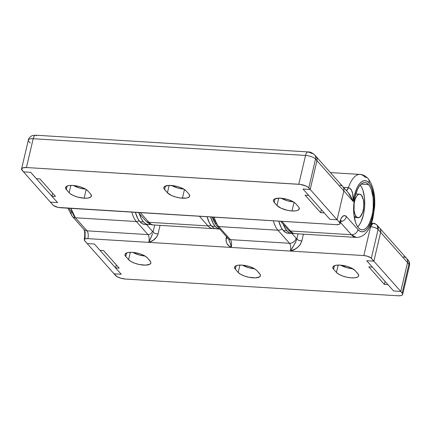 <?xml version="1.0" encoding="UTF-8"?>
<svg xmlns="http://www.w3.org/2000/svg" width="431" height="431" viewBox="0 0 431 431"><rect width="100%" height="100%" fill="white"/><g stroke="black" fill="none" stroke-linecap="round" stroke-linejoin="round"><path stroke-width="0.65" d="M131.811 212.111A31.555 13.065 93.5 0 0 136.352 221.523A3.944 3.319 -41.6 0 0 139.078 220.667A3.944 3.319 138.4 0 1 136.352 221.523L147.957 234.588L87.035 230.844L75.43 217.784L136.352 221.523A31.555 13.065 -86.5 0 1 131.811 212.111M273.367 220.801A31.555 13.065 93.5 0 0 277.909 230.208A5.915 4.978 -41.6 0 0 282.03 228.893A5.915 4.978 138.4 0 1 277.909 230.208A31.555 13.065 -86.5 0 1 273.367 220.801M241.85 265.108A11.831 4.105 13.2 0 1 256.849 270.549L254.403 268.669L250.697 266.978L246.29 265.728L241.85 265.108L238.057 265.221L235.493 266.04L234.539 267.452L235.342 269.23L238.176 272.414L240.617 274.294L244.323 275.985L248.735 277.235L255.19 277.893L259.532 276.923L260.486 275.511L260.297 274.655L256.849 270.549L259.677 273.733A11.831 4.105 13.2 0 1 260.448 275.775A11.831 4.105 13.2 0 1 250.626 277.58A11.831 4.105 13.2 0 1 238.176 272.414L239.9 265.07L238.176 272.414L235.342 269.23A11.831 4.105 13.2 0 1 234.577 267.188A11.831 4.105 13.2 0 1 241.85 265.108M132.263 252.356A11.831 4.105 13.2 0 1 147.262 257.797L144.816 255.917L141.109 254.225L136.702 252.975L132.263 252.356L128.47 252.469L125.906 253.293L124.952 254.699L125.755 256.477L128.589 259.661L131.029 261.542L134.741 263.239L139.148 264.489L145.603 265.14L149.945 264.171L150.898 262.765L150.71 261.903L147.262 257.797L150.09 260.981A11.831 4.105 13.2 0 1 150.861 263.023A11.831 4.105 13.2 0 1 141.039 264.828A11.831 4.105 13.2 0 1 128.589 259.661L130.313 252.318L128.589 259.661L125.755 256.477A11.831 4.105 13.2 0 1 124.99 254.435A11.831 4.105 13.2 0 1 132.263 252.356M340.118 265.113A11.831 4.105 13.2 0 1 355.112 270.555L350.942 267.786L346.804 266.288L340.118 265.113L336.325 265.227L333.756 266.051L332.802 267.457L333.61 269.235L336.439 272.419L338.885 274.299L342.591 275.991L346.998 277.246L351.437 277.86L355.23 277.747L357.795 276.928L358.49 276.287L358.565 274.66L355.112 270.555L357.945 273.739A11.831 4.105 13.2 0 1 358.711 275.781A11.831 4.105 13.2 0 1 348.889 277.586A11.831 4.105 13.2 0 1 336.439 272.419L338.163 265.076L336.439 272.419L333.61 269.235A11.831 4.105 13.2 0 1 332.84 267.193A11.831 4.105 13.2 0 1 340.118 265.113M230.633 244.242L231.237 247.437C227.379 245.6 225.682 242.513 226.135 238.176L227.746 238.068A3.944 1.368 13.2 0 1 226.135 238.176L226.496 236.657L226.033 241.155L227.056 243.774L228.926 245.826L231.237 247.437L363.829 255.572L367.174 256.159L370.811 257.824L373.876 261.164L366.711 260.723L372.368 267.096L368.785 266.875L384.35 284.401L387.938 284.616L393.595 290.99L400.765 291.431L402.592 293.635L402.716 294.211L402.08 295.149L400.367 295.698L397.84 295.768L125.48 279.056L121.025 278.275L117.113 276.68L114.07 273.836L121.235 274.272L115.578 267.904L119.161 268.12L103.596 250.6L100.008 250.379L94.351 244.005L87.181 243.563L84.325 240.239L84.363 239.426L85.257 238.86L87.886 238.639L231.237 247.437A5.915 2.451 93.5 0 0 230.38 239.647L218.776 226.582L277.909 230.208L289.508 243.273L230.38 239.647L289.508 243.273A5.915 2.451 -86.5 0 1 290.365 251.068L87.886 238.639A5.915 2.451 93.5 0 0 87.035 230.844L147.957 234.588A5.915 2.451 -86.5 0 1 148.808 242.378L153.226 240.288L156.771 236.905L158.048 233.995L160.073 225.365L158.048 233.995A3.944 1.368 13.2 0 1 153.048 232.18A9.859 4.084 93.5 0 0 152.385 231.205L146.454 224.529L152.385 231.205A3.944 3.319 138.4 0 1 147.957 234.588A3.944 3.319 -41.6 0 0 152.385 231.205A9.859 4.084 93.5 0 1 153.048 232.18L154.724 225.036L153.048 232.18C154.131 233.155 155.796 233.764 158.048 233.995C156.485 238.262 153.404 241.058 148.808 242.378L152.714 233.494M372.368 267.096L366.711 260.723L373.876 261.164L380.632 232.347L378.089 229.481L371.328 258.293L373.876 261.164L380.632 232.347L380.708 230.256L379.959 228.43L380.708 230.256L380.632 232.347A5.915 4.978 -41.6 0 0 379.684 228.091A5.915 4.978 138.4 0 1 380.632 232.347L407.521 262.619L400.765 291.431L402.177 293.026L408.938 264.208L407.521 262.619L400.765 291.431L393.595 290.99L387.938 284.616L384.35 284.401L368.785 266.875L372.368 267.096M72.257 216.292A5.915 4.978 -41.6 0 0 75.43 217.784L70.889 208.372A31.555 13.065 93.5 0 0 75.43 217.784A5.915 4.978 138.4 0 1 72.273 216.308L83.878 229.373A5.915 4.978 -41.6 0 0 87.035 230.844A5.915 2.451 93.5 0 1 87.886 238.639A5.915 2.053 13.2 0 0 84.255 239.647A5.915 2.053 13.2 0 0 84.638 240.697L87.181 243.563L94.351 244.005L100.008 250.379L103.596 250.6L119.161 268.12L115.578 267.904L116.284 264.887L115.578 267.904L121.235 274.272L114.07 273.836L115.486 275.431A7.887 2.737 13.2 0 0 125.48 279.056L397.84 295.768A7.887 2.737 13.2 0 0 402.694 294.384L409.45 265.571A7.887 2.737 -166.8 0 0 408.938 264.208L402.177 293.026A7.887 2.737 13.2 0 1 402.694 294.384M231.237 247.437A5.915 2.451 93.5 0 0 230.38 239.647L218.776 226.582A31.555 13.065 -86.5 0 1 214.239 217.17A31.555 13.065 93.5 0 0 218.776 226.582L277.909 230.208L289.508 243.273A5.915 4.978 -41.6 0 0 296.151 238.203L291.932 233.451L296.151 238.203A5.915 4.978 138.4 0 1 289.508 243.273A5.915 2.451 -86.5 0 1 290.365 251.068L295.855 248.671L299.006 246.123L300.251 244.539L301.824 240.961L303.419 234.162L301.824 240.961A3.944 1.368 13.2 0 1 296.824 239.151A11.831 4.903 93.5 0 0 296.151 238.203A11.831 4.903 93.5 0 1 296.824 239.151L298.069 233.834L296.824 239.151C297.907 240.121 299.572 240.73 301.824 240.961C299.906 246.268 296.086 249.635 290.365 251.068L295.558 242.346L296.824 239.151C296.07 241.457 293.92 245.433 290.365 251.068L363.829 255.572A5.915 2.053 13.2 0 1 371.328 258.293L378.089 229.481L408.938 264.208A7.887 2.737 13.2 0 1 409.439 265.609M68.982 208.259L71.32 212.052A5.915 4.978 138.4 0 0 72.273 216.308L67.872 208.189M85.182 231.657L85.047 238.499M83.862 229.357A5.915 4.978 138.4 0 0 87.035 230.844L75.43 217.784L136.352 221.523L147.957 234.588A5.915 2.451 -86.5 0 1 148.808 242.378M403.416 256.887L405.372 257.42L403.416 256.887A5.915 4.978 138.4 0 1 406.568 258.358A5.915 4.978 138.4 0 1 407.521 262.619L400.765 291.431L393.595 290.99L366.711 260.723L373.876 261.164L400.765 291.431L373.876 261.164L380.632 232.347L373.876 261.164L366.711 260.723L393.595 290.99L400.765 291.431L407.521 262.619A5.915 4.978 -41.6 0 0 406.568 258.358L407.985 259.952C409.385 261.579 409.876 263.454 409.45 265.571M406.842 258.702L407.597 260.523L407.521 262.619L407.597 260.523L406.842 258.702M369.987 226.722L370.59 226.76L363.829 255.572L370.59 226.76C373.979 227.105 376.478 228.01 378.089 229.481A5.915 2.053 -166.8 0 0 370.59 226.76A5.915 2.451 -86.5 0 1 373.074 223.247L370.59 226.76L369.987 226.722M212.882 217.089L214.703 220.941L216.039 222.757A3.944 3.319 138.4 0 0 216.669 225.596L228.274 238.661A3.944 3.319 -41.6 0 0 230.38 239.647A3.944 3.319 138.4 0 1 228.263 238.65M134.547 252.593L134.402 253.207L134.547 252.593M254.629 268.799L248.595 267.678L242.508 265.157A11.831 4.105 -166.8 0 0 254.629 268.799M145.042 256.052L139.008 254.926L132.92 252.404A11.831 4.105 -166.8 0 0 145.042 256.052M352.892 268.809L346.863 267.683L340.77 265.162A11.831 4.105 -166.8 0 0 352.892 268.809M334.44 265.706L333.61 269.235L334.44 265.706M126.585 252.949L125.755 256.477L126.585 252.949M236.172 265.701L235.342 269.23L236.172 265.701M385.061 281.384L384.35 284.401L385.061 281.384M408.001 259.968A5.915 4.978 138.4 0 1 408.938 264.208A5.915 4.978 -41.6 0 0 407.985 259.952M373.979 223.748A5.915 4.978 138.4 0 1 377.136 225.219A5.915 4.978 138.4 0 1 378.089 229.481L377.136 225.219L406.568 258.358M150.225 239.367L152.051 235.051M228.78 239.76L230.65 244.302M216.664 225.585A3.944 3.319 -41.6 0 0 218.776 226.582A3.944 3.319 138.4 0 1 216.669 225.596L214.277 222.089L212.214 217.046M295.477 233.672A31.555 13.065 -86.5 0 1 290.451 230.978A3.944 3.319 138.4 0 1 288.334 229.987A3.944 3.319 -41.6 0 0 290.451 230.978L281.874 221.324L290.451 230.978A31.555 13.065 93.5 0 0 295.273 233.661C293.209 233.742 290.898 232.519 288.344 229.998L280.57 221.243M359.637 174.399A31.555 13.065 93.5 0 0 348.388 187.657L350.096 188.347L351.33 189.823L352.66 193.562L353.291 201.563A25.639 10.619 -86.5 0 1 368.995 182.825A5.915 4.978 -41.6 0 0 368.058 178.579A5.915 4.978 138.4 0 1 368.995 182.825L370.687 185.292L372.098 188.568L373.892 197.005L374.205 201.837L373.596 211.826L371.457 220.958L368.101 227.854L366.129 230.111L364.05 231.452L361.954 231.83L359.912 231.215L358.016 229.648L346.411 216.583L344.595 215.575L342.667 216.367L340.926 218.84L339.633 222.606L339.903 223.883L339.008 224.449L336.379 224.67L58.217 207.424L53.455 205.485L50.389 202.144L57.555 202.586L51.898 196.213L55.48 196.434L39.916 178.908L36.328 178.687L30.671 172.314L23.5 171.877L21.55 169.097L22.918 167.831L26.426 167.535L300.235 184.398L305.999 186.036L308.09 187.248L310.196 189.473L303.031 189.031L308.688 195.405L305.105 195.184L320.669 212.709L324.257 212.93L329.914 219.304L337.085 219.74L339.633 222.606L337.085 219.74L343.841 190.928L353.291 201.563L354.266 196.051L355.715 191.062L357.552 186.833L359.696 183.595L362.029 181.494L364.437 180.654L366.803 181.101L368.995 182.825A25.639 10.619 -86.5 0 1 372.702 216.588A25.639 10.619 -86.5 0 1 358.016 229.648A5.915 4.978 138.4 0 1 351.373 234.717L290.451 230.978L351.373 234.717L356.195 237.4A31.555 13.065 -86.5 0 1 351.373 234.717A5.915 4.978 -41.6 0 0 358.016 229.648L346.411 216.583A5.915 4.978 138.4 0 1 340.63 221.642A5.915 4.978 -41.6 0 0 346.411 216.583A11.831 4.903 93.5 0 0 339.633 222.606A5.915 2.053 13.2 0 1 340.011 223.657A5.915 2.053 13.2 0 1 336.379 224.67L60.437 207.731A5.915 2.053 13.2 0 1 52.938 205.011L22.089 170.283A7.887 2.737 13.2 0 1 21.577 168.92A7.887 2.737 13.2 0 1 26.426 167.535L33.182 138.723L305.541 155.44L298.785 184.252L26.426 167.535L33.182 138.723A7.887 2.737 -166.8 0 0 28.333 140.107L21.577 168.92M153.921 224.982A31.555 13.065 -86.5 0 1 148.894 222.294A5.915 4.978 138.4 0 1 145.721 220.801A5.915 4.978 -41.6 0 0 148.894 222.294A31.555 13.065 93.5 0 0 153.722 224.977C151.233 225.02 148.571 223.635 145.737 220.817L138.362 212.515M368.575 184.624L361.119 184.166L368.575 184.624L366.819 183.175L364.938 182.609A23.667 9.8 -86.5 0 1 368.575 184.624A23.667 9.8 -86.5 0 1 372.82 211.411A23.667 9.8 -86.5 0 1 362.056 229.858L364.006 229.513L365.924 228.274L367.751 226.189L369.41 223.339L371.996 215.796L372.82 211.395L373.289 206.794L373.095 197.716L371.436 189.926L370.132 186.903L368.575 184.624M358.436 227.848A23.667 9.8 -86.5 0 1 354.19 201.056A23.667 9.8 -86.5 0 1 364.955 182.615L363.004 182.954L361.086 184.193L359.26 186.284L357.601 189.134L355.015 196.676L353.722 205.673L353.916 214.757L355.575 222.541L356.879 225.564L358.436 227.848L360.192 229.297L362.072 229.858A23.667 9.8 -86.5 0 1 358.436 227.848M182.415 198.201A11.831 4.105 13.2 0 1 167.422 192.759L169.141 185.416L167.422 192.759L171.592 195.523L175.729 197.026L180.239 197.98L186.208 198.088L187.674 197.759L189.468 196.622L189.543 195.001L188.923 194.079L186.09 190.89L183.649 189.015L179.942 187.318L175.53 186.068L169.081 185.416L164.734 186.386L163.785 187.792L163.969 188.654L167.422 192.759L164.588 189.57A11.831 4.105 13.2 0 1 163.818 187.528A11.831 4.105 13.2 0 1 173.645 185.729A11.831 4.105 13.2 0 1 186.09 190.89L188.923 194.079A11.831 4.105 13.2 0 1 189.694 196.121A11.831 4.105 13.2 0 1 182.415 198.201L184.452 189.516L182.415 198.201M171.754 185.502A11.831 4.105 -166.8 0 0 183.87 189.144L177.841 188.024L171.754 185.502M292.002 210.948A11.831 4.105 13.2 0 1 277.004 205.512L278.728 198.163L277.004 205.512L281.179 208.275L287.563 210.333L292.002 210.948L295.795 210.84L297.261 210.511L299.055 209.374L299.13 207.747L298.511 206.832L295.677 203.642L293.236 201.762L289.53 200.07L285.117 198.82L278.668 198.168L274.321 199.138L273.373 200.544L273.556 201.406L277.004 205.512L274.175 202.322A11.831 4.105 13.2 0 1 273.405 200.28A11.831 4.105 13.2 0 1 283.232 198.481A11.831 4.105 13.2 0 1 295.677 203.642L298.511 206.832A11.831 4.105 13.2 0 1 299.276 208.873A11.831 4.105 13.2 0 1 292.002 210.948L294.039 202.263L292.002 210.948M281.341 198.255A11.831 4.105 -166.8 0 0 293.457 201.897L287.429 200.771L281.341 198.255M84.147 198.19A11.831 4.105 13.2 0 1 69.154 192.754L70.878 185.411L69.154 192.754L70.188 193.697L73.324 195.518L77.461 197.021L84.147 198.19L87.94 198.082L90.51 197.258L91.464 195.852L90.655 194.074L87.827 190.885L85.381 189.004L81.674 187.313L77.268 186.063L72.828 185.449L69.035 185.556L67.57 185.885L65.776 187.022L65.701 188.649L69.154 192.754L66.326 189.565A11.831 4.105 13.2 0 1 65.555 187.523A11.831 4.105 13.2 0 1 75.377 185.723A11.831 4.105 13.2 0 1 87.827 190.885L90.655 194.074A11.831 4.105 13.2 0 1 91.426 196.116A11.831 4.105 13.2 0 1 84.147 198.19L86.184 189.511L84.147 198.19M73.486 185.497A11.831 4.105 -166.8 0 0 85.607 189.139L79.573 188.013L73.486 185.497M52.604 193.196L51.898 196.213L57.555 202.586L50.389 202.144L57.555 202.586L50.389 202.144L23.5 171.877L30.671 172.314L36.328 178.687L39.916 178.908L55.48 196.434L51.898 196.213L52.604 193.196M339.736 185.195A5.915 4.978 138.4 0 1 342.887 186.666A5.915 4.978 138.4 0 1 343.841 190.928L343.916 188.837L343.162 187.011L343.916 188.837L343.841 190.928L337.085 219.74L308.779 187.878L315.54 159.066L316.952 160.661L310.196 189.473L316.952 160.661L317.033 158.565L316.279 156.739L317.033 158.565L316.952 160.661A5.915 4.978 -41.6 0 0 316.004 156.399A5.915 4.978 138.4 0 1 316.952 160.661L343.841 190.928L337.085 219.74L329.914 219.304L324.257 212.93L320.669 212.709L321.381 209.692L320.669 212.709L305.105 195.184L308.688 195.405L303.031 189.031L310.196 189.473L337.085 219.74L329.914 219.304L303.031 189.031L310.196 189.473L316.952 160.661L353.291 201.563L350.279 195.421L348.399 192.867L353.291 201.563C353.592 193.648 351.955 189.015 348.388 187.657A31.555 13.065 -86.5 0 1 360.063 174.41A31.555 13.065 -86.5 0 1 364.89 177.093A5.915 4.978 138.4 0 1 368.058 178.579C365.332 175.805 362.67 174.42 360.063 174.41L330.383 172.589M307.987 151.922A5.915 2.451 93.5 0 0 305.541 155.44L298.785 184.252A7.887 2.737 13.2 0 1 308.779 187.878L315.54 159.066A7.887 2.737 -166.8 0 0 305.541 155.44A5.915 2.451 -86.5 0 1 308.025 151.922L35.671 135.205A5.915 2.451 93.5 0 0 33.182 138.723A7.887 2.737 13.2 0 0 28.344 140.07A7.887 2.737 13.2 0 0 28.845 141.47L30.262 143.06M153.722 224.977L212.849 228.602A31.555 13.065 -86.5 0 1 208.022 225.919L148.894 222.294L140.317 212.634L148.894 222.294L208.022 225.919A3.944 3.319 -41.6 0 0 210.748 225.063A3.944 3.319 138.4 0 1 208.022 225.919A31.555 13.065 93.5 0 0 213.485 228.608M340.377 222.337L351.373 234.717L340.377 222.337M343.502 187.356L348.388 187.657A7.887 3.265 -86.5 0 1 346.449 190.68L348.388 187.657L343.502 187.356M199.445 216.265L208.022 225.919L199.445 216.265M36.57 135.711A5.915 2.451 -86.5 0 0 35.628 135.205A5.915 2.451 -86.5 0 0 33.182 138.723L305.541 155.44A7.887 2.737 13.2 0 1 315.54 159.066A5.915 4.978 138.4 0 0 314.587 154.804A5.915 4.978 138.4 0 0 311.43 153.334L310.406 152.736M309.673 152.531L308.93 152.429A5.915 2.451 -86.5 0 0 308.025 151.922C310.002 151.793 312.184 152.752 314.587 154.804L348.399 192.872M340.759 185.362L341.691 185.734L340.759 185.362M67.15 186.036L66.326 189.565L67.15 186.036M275.005 198.793L274.175 202.322L275.005 198.793M165.418 186.041L164.588 189.57L165.418 186.041M314.603 154.821A5.915 4.978 -41.6 0 1 315.54 159.066L316.952 160.661L310.196 189.473L303.031 189.031L329.914 219.304L337.085 219.74L343.841 190.928A5.915 4.978 -41.6 0 0 342.887 186.666M354.163 216.621L356.313 216.755A11.831 4.903 -86.5 0 1 354.19 203.362A11.831 4.903 -86.5 0 1 359.573 194.139A11.831 4.903 -86.5 0 1 361.383 195.146A11.831 4.903 -86.5 0 1 363.505 208.539A11.831 4.903 -86.5 0 1 358.123 217.763A11.831 4.903 -86.5 0 1 356.313 216.755L354.163 216.621M356.313 216.755L358.129 217.763L360.057 216.971L362.514 212.747L363.505 208.529L363.786 203.922L363.311 199.618L361.383 195.146L359.562 194.139L358.597 194.311L356.723 195.97L355.176 199.154L354.19 203.367L354.05 210.209L354.88 214.105L356.313 216.755M291.69 233.44L288.107 233.225A31.555 13.065 93.5 0 1 283.28 230.542L281.201 227.498L278.744 221.13A31.555 13.065 93.5 0 0 283.28 230.542L286.863 230.757A31.555 13.065 -86.5 0 1 283.253 224.265L284.789 227.719L286.863 230.757L289.206 232.692L291.712 233.446L293.29 233.306A31.555 13.065 -86.5 0 1 291.69 233.44A31.555 13.065 -86.5 0 1 286.863 230.757L283.28 230.542L285.618 232.471L288.129 233.225M219.708 229.017A31.555 13.065 -86.5 0 1 215.193 226.361L211.61 226.14L209.531 223.102L207.069 216.734A31.555 13.065 93.5 0 0 211.61 226.14L215.193 226.361A31.555 13.065 -86.5 0 1 210.651 216.949L213.113 223.323L215.193 226.361L217.531 228.295L220.036 229.044L216.432 228.823L213.948 228.074L211.61 226.14A31.555 13.065 93.5 0 0 216.432 228.823M150.635 224.303A31.555 13.065 -86.5 0 1 148.345 224.643A31.555 13.065 -86.5 0 1 143.518 221.96L139.935 221.744L137.855 218.7L135.399 212.332A31.555 13.065 93.5 0 0 139.935 221.744L143.518 221.96A31.555 13.065 -86.5 0 1 139.261 213.528L141.438 218.921L143.518 221.96L145.856 223.894L148.366 224.648L150.947 224.185M148.345 224.643L144.762 224.427A31.555 13.065 93.5 0 1 139.935 221.744L142.273 223.673L144.784 224.427M87.181 243.563L114.07 273.836L87.181 243.563L94.351 244.005L121.235 274.272L114.07 273.836L121.235 274.272L94.351 244.005L87.181 243.563M23.5 171.877L30.671 172.314L57.555 202.586L30.671 172.314L23.5 171.877M360.192 185.098A22.681 9.39 -86.5 0 1 363.398 214.891L360.919 222.116L359.33 224.853L357.579 226.851M360.122 185.018L361.614 187.205L362.864 190.103L364.454 197.565L364.637 206.266L363.398 214.891A22.681 9.39 -86.5 0 1 357.633 226.808M355.984 193.918L355.753 193.918A11.831 4.903 -86.5 0 1 355.99 193.918L359.573 194.139M150.554 238.537L151.049 237.282M229.852 242.12L231.064 246.133L230.375 243.434M83.819 229.303C84.88 231.334 85.02 234.787 84.25 239.679M371.468 223.145L373.074 223.247C374.27 223.161 375.627 223.824 377.136 225.219M368.047 178.563C373.192 185.292 375.385 194.78 374.625 207.031L372.804 218.77C371.673 223.199 370.105 226.986 368.101 230.138C364.825 235.132 360.86 237.551 356.195 237.4L295.273 233.661M340.016 223.63L341.282 220.403M35.671 135.205L32.756 135.512C32.201 135.302 28.392 137.845 28.333 140.107M212.849 228.602L214.864 228.495M354.309 217.526L358.123 217.763"/></g></svg>
